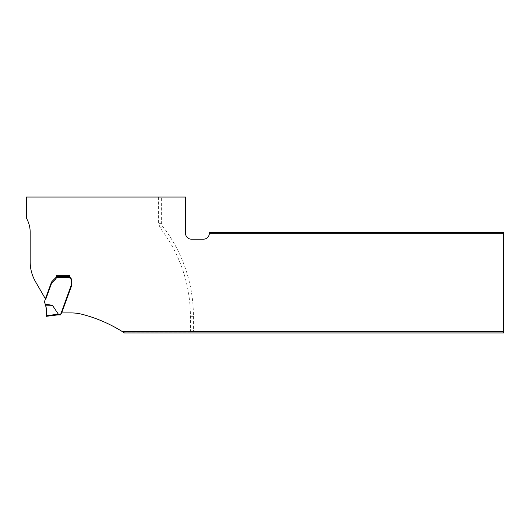 <?xml version="1.0" encoding="UTF-8"?>
<svg xmlns="http://www.w3.org/2000/svg" width="530" height="530" viewBox="0 0 530 530"><rect width="100%" height="100%" fill="white"/><g stroke="black" fill="none" stroke-linecap="round" stroke-linejoin="round"><path stroke-width="0.4" stroke-dasharray="2.65 1.99" d="M209.35 232.491L209.35 233.743A22.379 22.379 0 0 1 209.33 233.743A5.962 5.962 0 0 1 203.387 239.189L191.463 239.189A5.962 5.962 0 0 1 185.5 233.227L185.5 197.054L161.624 197.054L161.624 223.369L162.597 226.224A147.048 147.048 0 0 1 193.423 316.304L193.423 331.694L503.5 331.694L503.5 332.946M209.35 233.743L503.5 233.743L503.5 331.694M161.624 197.054L26.5 197.054L26.5 218.32A28.15 28.15 0 0 1 30.177 232.233L30.177 261.813A39.75 39.75 0 0 0 35.503 281.688L45.275 298.615A1.948 1.948 0 0 0 45.746 297.886L51.284 282.675A3.975 3.975 0 0 1 51.615 281.986L51.761 281.768A5.247 3.975 -45 0 1 52.397 281.039L55.498 277.932A3.18 3.18 0 0 0 56.432 275.68L56.432 275.282L69.549 275.282L69.549 276.077A1.987 1.987 0 0 0 70.344 277.667A2.981 2.981 0 0 1 71.537 280.052L71.537 283.258A5.803 3.975 90 0 1 71.398 284.796L61.195 312.919L71.179 312.919A43.725 43.725 0 0 1 82.097 314.303A143.1 143.1 0 0 1 123.073 332.065L124.437 332.946M209.35 233.227L209.33 233.743M503.5 233.743L503.5 232.491M123.073 332.065L190.402 332.065L193.423 331.694M162.597 226.224L160.212 228.072A144.028 144.028 0 0 1 190.402 316.304L190.402 332.065M161.624 223.369L158.602 223.369L160.212 228.072M57.704 314.913L57.717 314.29L58.413 314.29L52.45 305.32L45.315 304.194L45.626 305.161L52.45 305.32M46.295 311.13L46.242 307.917M45.977 306.366L45.626 305.161M56.432 276.554L56.405 277.349L69.828 277.349L69.828 276.554L69.828 277.091M58.399 314.913L60.553 314.913L60.566 314.316L58.426 314.316L58.399 314.913M69.828 277.349A1.987 1.987 0 0 0 70.622 278.939A2.981 2.981 0 0 1 71.815 281.324L71.815 284.106A5.803 3.975 90 0 1 71.762 285.034L71.729 285.253A3.975 3.975 0 0 1 71.576 285.789L61.632 313.098A0.397 0.397 0 0 1 61.46 313.303L61.149 313.488A1.192 1.192 0 0 0 60.566 314.316M56.405 277.349A3.18 3.18 0 0 1 55.498 279.204L52.344 282.357A5.247 3.975 -45 0 0 52.112 282.603L52.053 282.669A3.975 3.975 0 0 0 51.357 283.875L46.196 298.052A1.948 1.948 0 0 1 45.587 298.907A0.795 0.795 0 0 0 45.335 299.251L44.328 302.027L45.315 304.194M57.717 314.29L46.428 315.675L46.514 313.839M46.236 307.851L46.428 315.661M158.602 197.054L158.602 223.369M193.423 316.304L190.402 316.304"/><path stroke-width="0.79" d="M45.275 298.615L35.503 281.688A39.75 39.75 0 0 1 30.177 261.813L30.177 232.233A28.15 28.15 0 0 0 26.5 218.32L26.5 197.054L185.5 197.054L185.5 233.227A5.962 5.962 0 0 0 191.463 239.189L203.387 239.189A5.962 5.962 0 0 0 209.33 233.743L209.35 232.491L503.5 232.491L503.5 331.694L122.483 331.694A143.1 143.1 0 0 0 82.097 314.303A43.725 43.725 0 0 0 71.179 312.919L61.195 312.919L71.398 284.796A5.803 3.975 90 0 0 71.537 283.258L71.537 280.052A2.981 2.981 0 0 0 70.344 277.667A1.987 1.987 0 0 1 69.549 276.077L69.549 275.282L56.432 275.282L56.432 275.68A3.18 3.18 0 0 1 55.498 277.932L52.397 281.039A5.247 3.975 -45 0 0 51.761 281.768L51.615 281.986A3.975 3.975 0 0 0 51.284 282.675L45.746 297.886A1.948 1.948 0 0 1 45.275 298.615M209.33 233.743A22.379 22.379 0 0 0 209.35 233.743L503.5 233.743M122.483 331.694L124.437 332.946L503.5 332.946L503.5 331.694M57.704 314.913L46.282 316.317L57.704 314.913L57.717 314.29L58.413 314.29A7.592 0.596 180 0 1 58.426 314.316A7.592 0.596 0 0 0 58.413 314.29L52.45 305.32L45.315 304.194L44.328 302.027L45.335 299.251A0.795 0.795 0 0 1 45.587 298.907A1.948 1.948 0 0 0 46.196 298.052L51.357 283.875A3.975 3.975 0 0 1 52.053 282.669L52.112 282.603A5.247 3.975 -45 0 1 52.344 282.357L55.498 279.204A3.18 3.18 0 0 0 56.405 277.349L56.432 276.554L69.609 276.554L56.432 276.554M60.566 314.316L60.553 314.913L58.399 314.913L58.426 314.316L60.566 314.316A1.192 1.192 0 0 1 61.149 313.488L61.46 313.303A0.397 0.397 0 0 0 61.632 313.098L71.576 285.789A3.975 3.975 0 0 0 71.729 285.253L71.762 285.034A5.803 3.975 90 0 0 71.815 284.106L71.815 281.324A2.981 2.981 0 0 0 70.622 278.939A1.987 1.987 0 0 1 69.828 277.349L56.405 277.349M46.242 307.917L45.626 305.161L46.315 309.348L46.428 315.675L46.295 311.13M45.573 304.962L45.315 304.194L45.626 305.161L52.45 305.32M46.428 315.661L46.282 316.317L46.428 315.675L46.282 316.317L46.428 315.675L57.717 314.29M46.514 313.839L46.302 309.646M46.315 309.348L46.236 307.851M209.35 233.743L209.35 233.227"/></g></svg>
